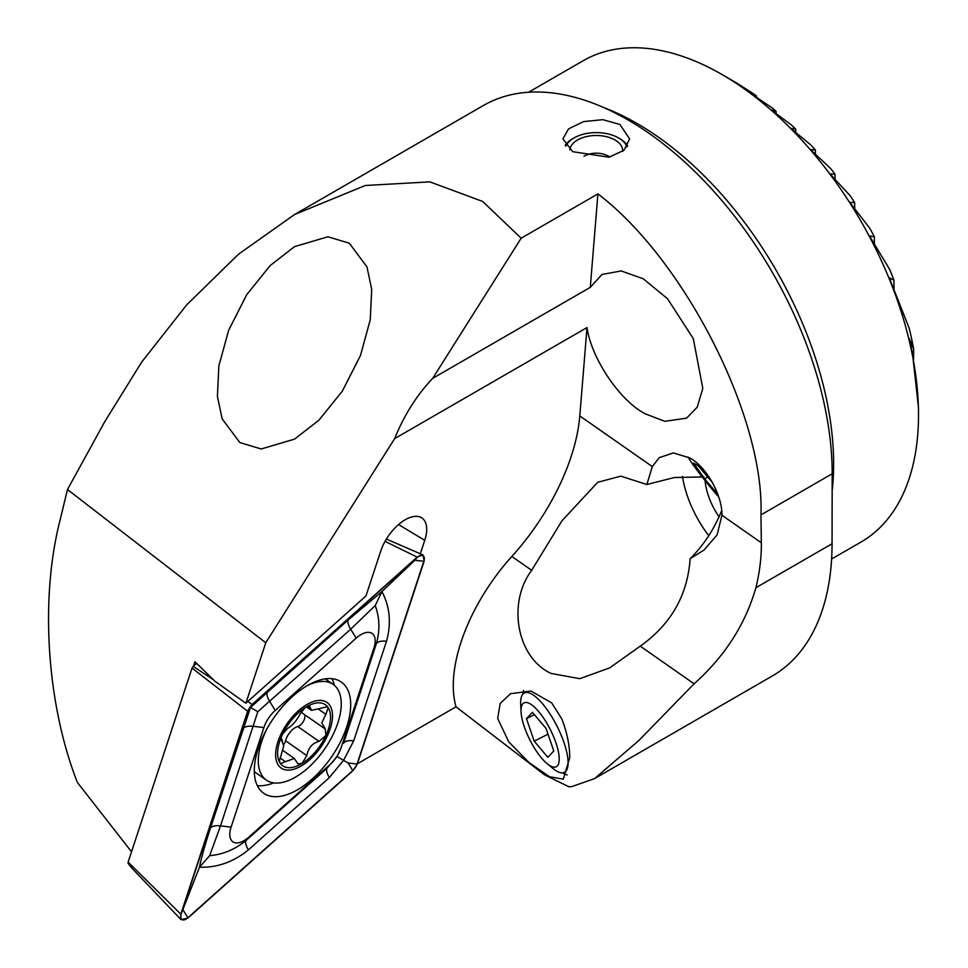 <?xml version="1.0" encoding="UTF-8"?>
<svg xmlns="http://www.w3.org/2000/svg" width="968" height="968" viewBox="0 0 968 968"><rect width="100%" height="100%" fill="white"/><g stroke="black" fill="none" stroke-linecap="round" stroke-linejoin="round"><path stroke-width="1.45" d="M619.859 124.448L602.786 119.669L583.535 121.617L568.555 128.889L562.928 138.86L572.693 151.686L609.029 157.203L624.009 150.27L629.624 138.86L619.859 124.448M703.809 476.909L674.236 477.551L646.854 484.508L652.323 466.6L579.796 415.925L587.007 327.559L394.641 438.625C404.007 415.357 416.688 395.259 432.696 378.343L590.286 287.351L601.975 274.476L621.238 270.943L643.296 278.808L667.545 298.761L693.294 338.606L702.792 388.313L697.262 407.117L686.554 418.164L664.786 421.322L645.232 413.82C620.016 400.958 591.363 358.511 587.007 327.559M640.235 646.152L609.646 667.908L579.759 678.677L551.191 673.474C517.19 658.095 506.809 603.427 531.686 570.309L511.854 556.455A133.378 68.534 -55.1 0 0 456.025 706.821L544.476 774.799L568.978 786.803L572.088 786.512L594.558 778.611L638.856 740.508L694.104 683.795L640.235 646.152C670.969 624.384 687.607 595.235 690.136 558.693L704.087 550.005L717.094 534.893L721.934 515.242C722.418 495.168 705.914 465.983 689.446 457.828L673.389 452.927L659.196 457.67L652.323 466.6M497.697 718.474L508.793 741.936L529.157 762.675L549.497 776.747L563.291 779.143L569.729 757.629C569.729 745.469 567.103 732.595 561.815 718.994L551.675 702.865L530.972 691.031L510.547 693.717L500.154 703.482L497.697 718.474M562.662 772.863A50.021 16.008 -116.8 0 0 567.115 774.945M918.511 414.861L918.511 407.939L912.521 353.586L909.255 338.558L913.635 348.976A260.089 150.161 -120 0 0 909.242 328.406L890.294 280.381L889.604 277.901L893.984 280.248A260.089 150.161 -120 0 0 889.592 269.322L870.643 237.91L869.954 235.926L874.346 236.785A260.089 150.161 -120 0 0 869.942 228.508L850.993 203.933L850.303 202.264L854.696 202.663A260.089 150.161 -120 0 0 850.291 195.875L831.355 175.341L830.665 173.913L835.045 174.264A260.089 150.161 -120 0 0 830.641 168.505L811.704 150.766L811.015 149.544L815.395 150.04A260.089 150.161 -120 0 0 810.99 145.091L792.054 129.422L791.364 128.393L795.744 129.18A260.089 150.161 -120 0 0 791.34 124.92L772.404 110.884L771.714 110.037L776.094 111.235A260.089 150.161 -120 0 0 771.702 107.581L752.753 94.864L756.456 95.917A260.089 150.161 -120 0 0 752.051 92.831L736.805 83.091A260.089 150.161 -120 0 0 734.603 81.808A260.089 150.161 -120 0 0 734.603 81.796L722.031 74.548A277.877 160.434 60 0 1 722.031 74.548A277.877 160.434 60 0 1 918.511 414.861A277.877 160.434 60 0 1 860.963 542.068L831.621 559.008M705.067 480.636A50.021 28.883 -120 0 0 719.212 517.009M349.303 243.198L327.898 236.761L294.502 246.646L270.193 265.547L246.743 294.683L228.642 330.269L218.853 365.989L217.413 396.323L222.132 418.805L239.81 442.545L261.215 448.983L294.611 439.097L318.92 420.197L342.369 391.06L360.471 355.474L370.26 319.755L371.7 289.42L366.981 266.938L349.303 243.198M909.17 338.558L909.255 339.236M772.404 110.884L771.714 110.207M752.753 94.864L752.063 94.307M733.103 81.227L732.413 80.743M531.686 570.309L561.936 520.82L597.704 482.294L620.815 476.159L646.854 484.508M682.44 476.413A83.357 48.134 -120 0 0 708.757 535.679M594.558 778.611L772.21 676.039A288.984 166.847 -120 0 0 832.056 543.75L832.19 473.776A288.984 166.847 -120 0 0 627.845 119.838A288.984 166.847 -120 0 0 483.347 105.524L294.478 214.569L365.299 185.493L429.852 181.875L482.633 201.429L521.159 238.213L597.921 193.89L590.286 287.351M432.696 378.343L521.159 238.213M694.104 683.795C724.705 656.522 745.3 624.493 755.911 587.709C759.723 571.931 761.538 556.951 761.344 542.782L760.945 514.903C764.793 417.68 684.63 259.835 597.921 193.89M420.245 553.986L424.746 540.326A33.711 17.327 124.9 0 0 420.959 517.408A33.711 17.327 124.9 0 0 380.751 551.07L365.952 595.986L245.86 703.216L214.932 681.218L194.967 661.725L193.552 665.996M131.527 851.792L77.343 782.398C46.742 704.172 39.809 599.035 60.04 520.264L67.482 489.518L104.617 421.927L141.606 362.189L186.691 304.859L238.515 254.209L294.478 214.569M67.482 489.518L265.764 642.764L394.641 438.625M245.86 703.216L265.764 642.764M511.854 556.455A155.606 79.957 124.9 0 0 579.796 415.925M528.601 92.238L583.087 60.778A277.877 160.434 60 0 1 722.031 74.536L734.603 81.808M456.025 706.821L357.434 763.74M690.136 558.693C703.518 545.371 713.9 529.641 721.293 511.491M756.456 97.393L756.456 95.917M776.094 113.704L776.094 111.235M874.346 243.876L874.346 236.785M893.984 288.464L893.984 280.248M913.635 358.862L913.635 348.976M795.744 132.592L795.744 129.18M815.395 154.36L815.395 150.04M835.045 179.479L835.045 174.264M854.696 208.786L854.696 202.663M523.494 690.474A50.021 16.008 -116.8 0 0 522.926 694.068M258.238 748.445A67.796 34.836 124.9 0 0 263.659 793.215A67.796 34.836 124.9 0 0 307.933 782.604A67.796 34.836 124.9 0 0 346.75 726.823A67.796 34.836 124.9 0 0 341.329 682.053A67.796 34.836 124.9 0 0 297.055 692.665A67.796 34.836 124.9 0 0 258.238 748.445M257.331 785.641A67.796 34.836 124.9 0 0 273.69 782.882M334.25 685.223A67.796 34.836 124.9 0 0 332.048 678.713M329.773 764.817A22.228 11.422 124.9 0 0 341.099 747.72L373.89 648.149A22.228 11.422 124.9 0 0 371.639 633.181A22.228 11.422 124.9 0 0 356.188 638.142L275.214 710.439A22.228 11.422 124.9 0 0 263.889 727.549L231.098 827.108A22.228 11.422 124.9 0 0 233.348 842.087A22.228 11.422 124.9 0 0 248.8 837.126L329.773 764.817L327.148 768.084L337.094 756.54L341.099 747.72M196.577 663.298L193.201 666.383L213.347 679.669M247.82 701.461L252.14 704.474L247.639 711.262L180.81 914.191L181.004 919.6L187.816 918.148L352.848 770.794L357.349 764.006L424.178 561.077L422.907 554.906L417.172 557.108L252.14 704.474M417.172 557.108L385.046 541.366M247.639 711.262L192.039 668.053L128.127 862.113L180.81 914.191M181.004 919.6L132.192 868.453L128.115 863.395L128.127 862.113M192.039 668.053L193.164 666.347M357.059 764.042L423.827 561.307A8.446 4.344 124.9 0 0 422.98 555.62A8.446 4.344 124.9 0 0 417.111 557.507L252.224 704.716A8.446 4.344 124.9 0 0 247.929 711.226L181.161 913.949A8.446 4.344 124.9 0 0 182.008 919.648A8.446 4.344 124.9 0 0 187.877 917.761L352.763 770.54A8.446 4.344 124.9 0 0 357.059 764.042L348.117 762.99L352.763 770.54M353.719 740.798A15.561 6.74 -161.8 0 0 343.567 743.291L376.346 643.72C380.085 630.495 379.71 617.778 375.233 605.544L350.694 629.2L257.827 711.686L220.51 825.873L209.669 855.676L199.481 867.183C201.078 858.749 204.696 845.802 210.358 828.354L250.494 707.487L348.468 619.714L381.912 591.593C389.923 606.742 391.459 623.283 386.51 641.24L353.719 740.798L343.652 760.195L329.374 777.57L248.401 849.88C233.409 862.052 217.098 867.824 199.481 867.183L181.161 913.949M257.827 711.686L250.494 707.487L247.929 711.226M337.094 756.54L348.117 762.99M375.233 605.544L381.912 591.593L414.885 560.254L423.827 561.307M209.669 855.676C223.015 854.502 235.188 849.408 246.174 840.381L248.8 837.126M279.994 757.871L285.439 761.683L280.454 763.57A37.232 19.13 124.9 0 0 301.992 763.51A37.232 19.13 124.9 0 0 325.913 735.523L325.284 729.001L321.775 722.818L325.901 714.348L328.212 707.717L327.632 706.882A37.232 19.13 124.9 0 0 307.037 706.483L305.15 707.62A37.232 19.13 124.9 0 0 282.801 733.768L281.724 736.079A37.232 19.13 124.9 0 0 277.671 751.18A37.232 19.13 124.9 0 0 279.885 762.736L280.635 763.716M281.724 736.079L281.192 738.112L282.511 741.113L281.434 740.363M281.773 740.738L283.745 745.844L279.534 760.739L279.885 762.736M267.144 728.493A58.358 29.984 124.9 0 0 258.408 757.206A58.358 29.984 124.9 0 0 266.333 780.087A58.358 29.984 124.9 0 0 296.498 776.517A58.358 29.984 124.9 0 0 341.123 707.281A58.358 29.984 124.9 0 0 333.186 684.412A58.358 29.984 124.9 0 0 306.904 685.816M301.834 765.615A40.015 20.558 124.9 0 0 332.423 718.135A40.015 20.558 124.9 0 0 306.299 704.898A40.015 20.558 124.9 0 0 275.711 752.378A40.015 20.558 124.9 0 0 301.834 765.615M254.306 771.641A58.358 29.984 124.9 0 0 255.007 772.161L266.333 780.087M285.439 761.683L294.308 758.476L297.878 763.776L301.992 763.51L306.832 755.621C308.332 747.853 312.398 743.109 319.016 741.367L325.913 735.523A37.232 19.13 124.9 0 0 328.212 707.717M305.15 707.62L300.056 713.997C296.777 720.519 292.711 725.262 287.871 728.251L282.801 733.768M306.36 706.821L311.466 710.391L327.45 706.737M311.478 710.379L309.712 706.325L307.037 706.483M324.849 728.747L302.96 713.537A13.032 6.691 124.9 0 1 301.496 711.468M304.4 714.541A7.442 3.824 -55.1 0 1 303.565 721.136A7.442 3.824 -55.1 0 1 297.745 726.508A13.032 6.691 124.9 0 0 285.56 740.75A7.442 3.824 -55.1 0 1 283.781 744.573M565.215 145.321A33.348 19.251 180 0 1 572.693 138.702L574.036 137.928A31.46 18.162 180 0 1 589.899 132.991A31.46 18.162 180 0 1 618.516 137.928A31.46 18.162 180 0 1 627.01 146.894M565.856 146.144A31.46 18.162 180 0 1 574.036 137.928M569.862 149.846A26.463 15.282 180 0 1 590.916 135.81A26.463 15.282 180 0 1 622.739 150.778A26.463 15.282 180 0 1 622.726 151.347M618.516 137.928L619.859 138.702A33.348 19.251 180 0 1 627.675 145.829M550.877 766.196A35.792 11.459 -116.8 0 0 555.898 742.722A35.792 11.459 -116.8 0 0 529.375 703.421A35.792 11.459 -116.8 0 0 521.074 711.928A35.792 11.459 -116.8 0 0 547.21 763.74A35.792 11.459 -116.8 0 0 550.877 766.196M547.21 763.74L553.164 768.616A44.455 14.23 -116.8 0 0 557.725 771.665A44.455 14.23 -116.8 0 0 564.38 772.367A44.455 14.23 -116.8 0 0 560.859 734.422A44.455 14.23 -116.8 0 0 531.009 693.681A44.455 14.23 -116.8 0 0 524.341 692.979A44.455 14.23 -116.8 0 0 520.687 704.244L521.074 711.928M553.781 750.974L546.073 728.468L532.424 712.303L526.471 718.643L534.191 741.149L547.84 757.327L553.781 750.974M548.021 734.18L534.191 741.149M534.396 714.65L526.471 718.643M687.982 457.017A35.792 2.71 -128.9 0 0 703.083 478.119A35.792 2.71 -128.9 0 0 718.692 496.935M709.181 477.115A35.792 2.71 -128.9 0 0 698.218 464.301M717.796 494.285L704.825 479.087L693.548 463.103L697.976 465.548L712.484 482.548M707.608 476.837L704.825 479.087M603.621 107.521A277.877 160.434 60 0 1 637.15 123.553A277.877 160.434 60 0 1 832.117 491.127M761.344 542.782L721.934 515.242M398.574 524.559L424.746 540.326M832.19 473.776L760.945 514.903M832.056 543.75L755.911 587.709M183.242 910.21L187.877 917.761M414.885 560.254L417.111 557.507M250.01 707.475L252.224 704.716M248.401 849.88C245.727 845.366 244.977 842.196 246.174 840.381L327.148 768.084A15.561 5.578 48.2 0 0 329.374 777.57M210.358 828.354A15.561 6.74 -161.8 0 1 220.51 825.873L231.098 827.108M243.149 728.783C244.601 726.605 247.977 725.782 253.301 726.303L263.889 727.549M267.483 692.011C266.297 693.826 267.035 696.984 269.721 701.497L275.214 710.439M348.468 619.714A15.561 5.578 48.2 0 0 350.694 629.2L356.188 638.142M386.51 641.24C381.186 640.707 377.798 641.542 376.346 643.72L373.89 648.149M318.896 709.459L325.901 714.348M307.993 706.156L310.329 707.79M297.745 726.508L319.016 741.367M285.56 740.75L306.832 755.621M386.401 539.067L422.907 554.906M325.26 678.87L333.186 684.412M282.85 750.454L294.32 758.464M609.973 156.998A26.463 26.463 0 0 0 583.97 156.211"/></g></svg>
